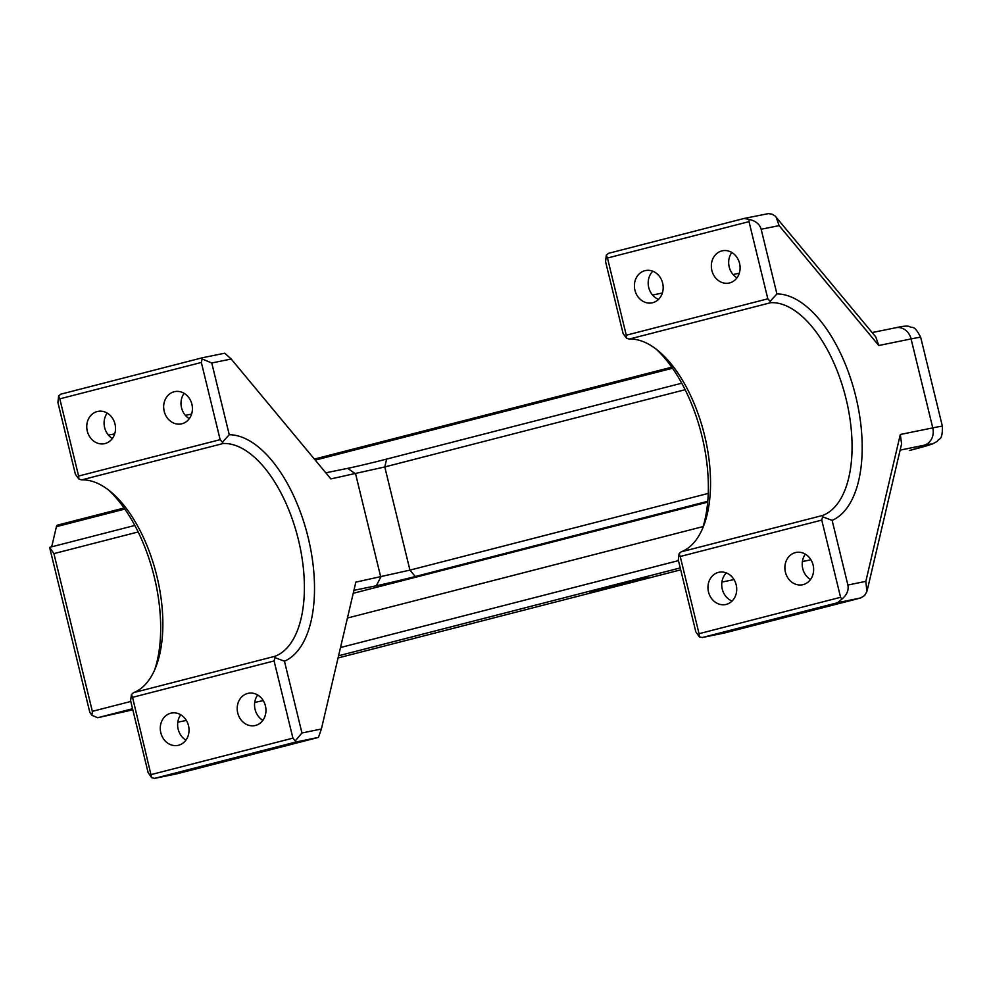 <?xml version="1.0" encoding="UTF-8"?>
<svg xmlns="http://www.w3.org/2000/svg" width="992" height="992" viewBox="0 0 992 992"><rect width="100%" height="100%" fill="white"/><g stroke="black" fill="none" stroke-linecap="round" stroke-linejoin="round"><path stroke-width="1.49" d="M749.22 219.406L749.01 221.625L767.82 298.815L770.114 301.357L776.922 293.917L761.162 229.264C759.698 224.204 755.718 220.906 749.22 219.406L744.074 218.463L608.518 253.32L743.95 218.5M776.922 293.917A117.205 58.317 -104.4 0 1 855.836 396.701A117.205 58.317 -104.4 0 1 832.127 520.378L822.628 516.807L821.76 520.093L840.584 597.296L841.799 599.168C846.883 594.915 848.916 590.19 847.887 585.02L832.127 520.378M821.76 520.093L680.227 556.487L679.098 553.71L681.169 551.837L822.703 515.443L822.628 516.807M822.703 515.443A109.876 54.684 75.6 0 0 846.102 399.007A109.876 54.684 75.6 0 0 770.834 302.672L629.3 339.066L626.584 338.272L626.287 335.209L767.82 298.815M770.114 301.357L770.834 302.672M680.227 556.487L699.05 633.69L699.335 636.864L695.776 631.693L678.292 559.947L679.098 553.71M847.887 585.02L865.842 581.362L866.896 591.592L864.578 595.522L860.721 597.928L837.62 602.714L702.237 637.521L699.335 636.864M837.62 602.714L841.799 599.168M708.499 591.939A16.48 14.297 78.5 0 1 719.051 572.235A16.48 14.297 78.5 0 1 736.337 585.528A16.48 14.297 78.5 0 1 725.623 604.537A16.48 14.297 78.5 0 1 708.499 591.939M813.105 565.043A16.48 14.297 78.5 0 1 802.553 584.759A16.48 14.297 78.5 0 1 785.255 571.454A16.48 14.297 78.5 0 1 795.968 552.457A16.48 14.297 78.5 0 1 813.105 565.043M124.087 508.016L57.573 525.115A4.39 2.182 75.6 0 0 56.42 526.665L51.683 546.828M571.231 393.043L565.998 394.382M865.842 581.362L900.314 434.484L932.765 427.874L911.078 338.917L878.776 345.501L875.812 336.97L775.087 215.996L771.962 214.136L768.354 213.627L744.074 218.463M878.776 345.501L779.117 225.618L776.141 217.087M132.556 708.747L97.675 717.724L91.934 715.319L89.776 712.194L49.6 547.361L134.825 525.45M325.785 472.812L347.708 468.348A29.301 0.645 166.3 0 0 386.632 459.098L681.74 383.21M749.01 221.625L607.476 258.019L606.286 255.142L608.518 253.32M900.314 434.484L901.579 443.932L867.107 590.823M702.237 637.521L724.582 632.97L859.965 598.164M707.78 501.295L415.251 576.513A29.301 0.645 -13.7 0 1 376.328 585.764L353.933 590.314M610.861 587.338L589.769 591.976L597.68 589.372L647.788 577.493L610.861 587.338L610.576 586.16M639.877 580.084L639.679 579.278M97.675 717.724L132.816 709.826M338.061 657.956L680.698 569.842M680.227 567.92L338.57 655.774M91.934 715.319L92.355 711.338L130.783 701.456M340.504 647.528L678.454 560.616M138.161 531.96L53.915 553.623L92.355 711.338M49.6 547.361L53.915 553.623M685.137 389.707L384.784 466.947L330.857 478.913L231.186 359.03L211.755 362.985L229.251 434.744A117.205 58.317 -104.4 0 1 308.152 537.54A117.205 58.317 -104.4 0 1 284.456 661.218L301.952 732.976L321.383 729.021L355.855 582.13L409.944 570.127L708.251 493.421M321.383 729.021L318.444 737.416L296.1 741.966L154.566 778.36L176.911 773.81L318.444 737.416M275.032 656.27A109.876 54.684 75.6 0 0 298.431 539.846A109.876 54.684 75.6 0 0 223.163 443.511L81.629 479.905A109.876 54.684 -104.4 0 1 111.228 492.193A109.876 54.684 -104.4 0 1 156.054 666.512A109.876 54.684 -104.4 0 1 133.498 692.664L275.032 656.27L274.958 657.646L284.456 661.218M229.251 434.744L222.431 442.196L223.163 443.511M626.584 338.272L623.075 333.473L605.591 261.714L606.286 255.142M607.476 258.019L626.287 335.209M629.3 339.066A109.876 54.684 -104.4 0 1 658.899 351.354A109.876 54.684 -104.4 0 1 703.737 525.673A109.876 54.684 -104.4 0 1 681.169 551.837M702.373 528.972A117.205 58.317 75.6 0 0 656.134 349.122M634.954 290.272A16.48 14.297 78.5 0 1 645.507 270.556A16.48 14.297 78.5 0 1 662.805 283.848A16.48 14.297 78.5 0 1 652.091 302.858A16.48 14.297 78.5 0 1 634.954 290.272M739.561 263.364A16.48 14.297 78.5 0 1 729.008 283.08A16.48 14.297 78.5 0 1 711.71 269.774A16.48 14.297 78.5 0 1 722.424 250.778A16.48 14.297 78.5 0 1 739.561 263.364M231.186 359.03L224.787 353.202L202.38 357.765L201.339 362.452L59.805 398.846L58.615 395.982L60.847 394.159L202.331 357.777M59.805 398.846L78.616 476.048L78.914 479.099L75.404 474.312L57.92 402.554L58.615 395.982M222.431 442.196L220.15 439.654L201.339 362.452M191.89 404.203A16.48 14.297 78.5 0 1 181.338 423.906A16.48 14.297 78.5 0 1 164.04 410.614A16.48 14.297 78.5 0 1 174.753 391.617A16.48 14.297 78.5 0 1 191.89 404.203M87.284 431.098A16.48 14.297 78.5 0 1 97.836 411.395A16.48 14.297 78.5 0 1 115.134 424.688A16.48 14.297 78.5 0 1 104.42 443.697A16.48 14.297 78.5 0 1 87.284 431.098M202.306 359.03L211.755 362.985M274.958 657.646L274.09 660.932L132.556 697.326L151.664 777.691L148.106 772.532L130.609 700.774L131.428 694.549L133.498 692.664M154.702 669.798A117.205 58.317 75.6 0 0 108.463 489.961M81.629 479.905L78.914 479.099M132.556 697.326L131.428 694.549M151.379 774.529L292.913 738.135L274.09 660.932M265.434 705.882A16.48 14.297 78.5 0 1 254.882 725.586A16.48 14.297 78.5 0 1 237.584 712.293A16.48 14.297 78.5 0 1 248.298 693.284A16.48 14.297 78.5 0 1 265.434 705.882M160.816 732.778A16.48 14.297 78.5 0 1 171.38 713.074A16.48 14.297 78.5 0 1 188.666 726.367A16.48 14.297 78.5 0 1 177.952 745.376A16.48 14.297 78.5 0 1 160.816 732.778M292.913 738.135L296.1 741.966M301.952 732.976L295.356 740.739M154.566 778.36L151.664 777.691M262.843 720.353A16.48 14.297 78.5 0 1 257.672 694.995M254.721 702.398L263.289 700.65M189.298 418.674A16.48 14.297 78.5 0 1 184.128 393.316M185.38 415.363L191.605 414.086M112.381 438.464A16.48 14.297 78.5 0 1 104.619 427.564A16.48 14.297 78.5 0 1 107.21 413.094M108.463 435.141L114.688 433.876M185.926 740.131A16.48 14.297 78.5 0 1 178.163 729.244A16.48 14.297 78.5 0 1 180.755 714.773M177.804 722.176L186.36 720.44M726.355 572.917A16.48 14.297 -101.5 0 0 722.263 589.136A16.48 14.297 -101.5 0 0 732.084 601.053M810.514 579.526A16.48 14.297 78.5 0 1 805.343 554.156M652.81 271.238A16.48 14.297 -101.5 0 0 648.718 287.457A16.48 14.297 -101.5 0 0 658.539 299.373M736.969 277.847A16.48 14.297 78.5 0 1 731.811 252.476M733.051 274.524L739.276 273.259M802.392 561.559L810.96 559.823M721.903 582.068L734.043 579.601M652.562 295.033L662.358 293.037M779.117 225.618L761.162 229.264M699.05 633.69L840.584 597.296M56.42 526.665L124.831 509.082M315.22 460.114L672.502 368.243M872.142 332.556L895.85 327.732A14.644 12.698 78.5 0 1 911.078 338.917A73.247 1.612 166.3 0 1 920.712 337.392L942.4 426.349A73.247 1.612 -13.7 0 0 932.765 427.874A14.644 12.698 78.5 0 1 923.924 445.272L900.128 450.12M942.4 426.349C942.487 441.44 939.226 437.596 937.353 441.266L932.728 443.87L909.565 450.48A14.644 8.841 -104.7 0 1 909.329 450.542A58.602 1.29 166.3 0 0 923.924 445.272M353.239 593.29L707.705 502.138M703.142 526.566L347.436 618.041M376.328 585.764L380.754 577.059L355.595 473.878L347.708 468.348M78.616 476.048L220.15 439.654M415.251 576.513L409.944 570.127L384.784 466.947L386.632 459.098M671.758 367.189L314.365 459.085M895.85 327.732C902.633 326.157 907.122 325.736 909.317 326.467C912.677 328.86 913.793 323.913 920.712 337.392M202.38 357.765L60.847 394.159"/></g></svg>
